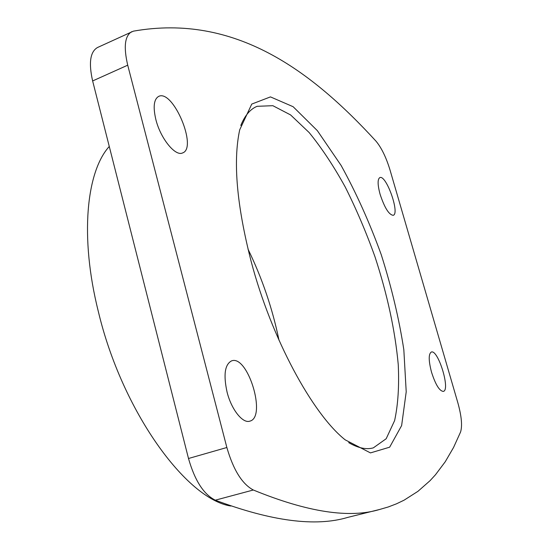 <?xml version="1.0" encoding="UTF-8"?>
<svg xmlns="http://www.w3.org/2000/svg" width="549" height="549" viewBox="0 0 549 549"><rect width="100%" height="100%" fill="white"/><g stroke="black" fill="none" stroke-linecap="round" stroke-linejoin="round"><path stroke-width="0.82" d="M379.682 509.458L347.661 517.419C315.641 527.006 271.515 521.262 215.297 500.18C203.72 494.443 194.792 480.547 188.499 458.497L92.637 80.95C88.561 62.929 90.173 51.784 97.482 47.523L133.393 31.156C235.198 13.197 311.901 71.205 376.038 141.203C381.514 147.832 386.173 157.419 390.01 169.964L457.866 402.842C461.565 416.176 462.464 425.907 460.556 432.049L453.549 447.483L445.232 461.764L435.494 474.734L430.059 480.67L417.954 491.328L404.098 500.166L396.467 503.824L388.335 506.94L379.682 509.458C349.507 518.633 307.385 512.148 253.309 490.003C242.13 484.026 233.318 469.855 226.861 447.504L127.718 65.18C123.47 46.953 124.795 35.795 131.705 31.705M251.168 261.496C236.743 205.202 232.92 161.324 239.693 129.852L251.765 104.07L270.458 96.892L293.132 106.712L317.356 130.669L341.121 165.462C356.219 192.857 369.587 222.578 381.226 254.633C391.547 287.127 399.082 318.832 403.831 349.754L406.212 391.821L401.628 425.578L389.653 447.188L370.458 452.904L345.163 439.831C312.594 414.049 271.46 338.5 251.168 261.496M431.535 372.229C428.529 360.693 428.453 353.968 431.308 352.039C438.081 349.089 450.667 390.147 443.338 391.396C439.495 391.087 435.556 384.698 431.535 372.229M227.094 392.212C223.306 374.933 224.795 364.488 231.554 360.885C247.771 354.428 266.91 417.261 249.822 421.152C242.768 423.753 231.445 409.609 227.094 392.212M380.086 194.264C377.547 184.725 377.465 179.173 379.839 177.595C386.194 174.397 400.132 213.76 393.214 215.311C388.966 214.837 384.588 207.824 380.086 194.264M155.875 119.607C152.91 106.925 153.85 99.184 158.688 96.377C173.113 89.055 197.866 148.113 182.577 152.938C175.399 156.712 160.528 138.526 155.875 119.607M230.861 506.034C186.344 499.302 121.926 411.146 98.292 311.352C79.667 237.079 86.33 171.631 109.272 146.466M248.004 249.129C262.148 278.206 272.482 308.572 279.002 340.236M240.791 125.46C244.895 115.441 250.337 109.052 257.117 106.307L272.86 105.696L290.593 114.926L309.19 132.59C321.693 147.969 333.71 166.114 345.246 187.031C356.294 209.052 366.204 232.296 374.974 256.754C387.32 294.422 395.081 330.347 398.245 364.536C399.26 386.036 398.052 404.73 394.607 420.616L386.173 438.747L373.327 447.867C366.286 449.823 358.078 448.08 348.711 442.645M215.297 500.18L253.309 490.003M188.499 458.497L226.861 447.504M92.637 80.95L127.718 65.18"/></g></svg>
